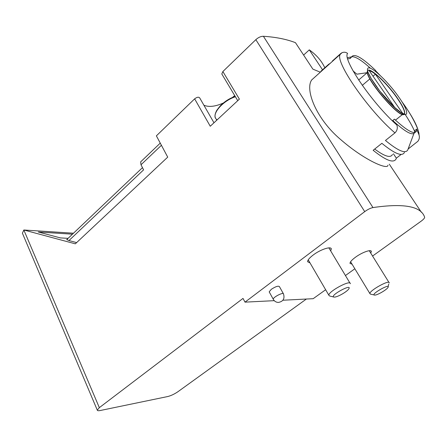 <?xml version="1.0" encoding="UTF-8"?>
<svg xmlns="http://www.w3.org/2000/svg" width="447" height="447" viewBox="0 0 447 447"><rect width="100%" height="100%" fill="white"/><g stroke="black" fill="none" stroke-linecap="round" stroke-linejoin="round"><path stroke-width="0.67" d="M413.916 133.541L408.094 149.03L417.889 141.286M408.094 149.03L407.871 149.751C405.72 154.114 398.243 151.025 385.448 140.47L394.964 132.882C397.221 130.619 397.841 127.987 396.824 124.992C371.91 102.939 342.061 58.853 347.61 53.461C346.012 52.165 344.19 51.891 342.156 52.629L340.731 53.539L340.122 54.579C335.071 61.999 368.619 110.638 394.964 132.882M332.4 60.976L340.731 53.539M353.074 70.911L356.846 74.185L367.171 72.688M311.609 80.074C304.899 89.892 316.28 119.042 340.659 139.548C364.601 160.417 388.097 170.296 387.957 165.161M321.192 70.984L328.791 64.195L330.299 63.345M404.451 152.41C402.222 156.83 394.695 153.796 381.872 143.319L373.144 150.287C386.024 160.585 393.673 163.457 396.098 158.908L396.355 158.16L401.188 154.399M415.039 130.379L416.632 129.127L416.448 131.116C414.559 134.916 407.223 130.932 394.438 119.176L392.768 120.528C405.558 132.251 412.916 136.201 414.838 132.379L415.039 130.379L414.263 132.575M416.632 129.127L418.917 134.592C419.772 136.983 419.42 139.218 417.867 141.308M375.05 71.073L375.692 70.525C362.757 58.082 354.851 53.4 351.962 56.467L350.157 58.546L347.71 58.87M350.157 58.546L351.376 56.909L347.431 57.708M351.834 56.758C355.371 56.367 361.589 60.211 370.485 68.285M393.399 153.774L396.355 158.16M321.024 71.621L320.823 71.313M322.527 69.788L309.29 49.863C316.04 54.618 321.019 60.194 324.226 66.586L325.137 67.95M222.042 74.37L221.801 73.973L222.874 71.542L255.835 39.671C258.338 37.403 260.858 36.274 263.395 36.28C275.816 37.079 286.499 39.213 295.456 42.672L312.878 69.14L320.359 72.213M306.379 299.037L177.861 391.768C174.414 394.103 171.017 395.696 167.67 396.55L100.178 410.525C98.362 410.888 97.396 410.754 97.29 410.128L99.335 407.658L243.012 298.406L245.006 302.144L364.724 211.632C367.73 209.447 370.479 208.095 372.971 207.57C403.842 203.067 421.057 206.257 424.622 217.153L424.65 217.259C424.628 218.164 423.426 219.494 421.04 221.254L372.574 256.047M309.29 49.863L303.619 55.07M22.618 233.72L22.4 233.2L23.842 229.998L75.325 243.827L167.726 157.132L156.383 135.849L194.641 98.848C197.026 97.033 198.731 96.748 199.748 97.982L213.973 122.791M234.709 95.591L232.317 97.58M223.349 103.028C215.365 106.576 208.883 107.308 203.905 105.235M68.084 238.34L60.418 237.91L38.302 232.015L72.47 234.172M66.799 239.57L68.955 240.564L76.621 242.609M99.335 407.658L23.842 229.998L73.481 233.211M194.641 98.848L210.258 126.25L239.391 99.139L222.874 71.542M354.845 268.776L345.436 275.531M325.645 289.74L313.174 298.691L282.917 300.228M274.257 300.663L245.006 302.144M269.362 292.154L269.195 291.857L271.301 289.321C275.57 286.544 278.274 285.639 279.42 286.605L283.359 293.673M310 262.886L307.609 261.735C307.564 260.165 309.38 257.958 313.056 255.12C320.326 249.504 331.328 245.878 331.3 249.018L330.679 250.896M352.074 264.199L350.001 263.389C349.99 262.009 351.806 259.958 355.454 257.243C362.042 252.348 371.368 249.024 371.356 251.51L370.759 253.131M141.012 161.535L140.649 161.881L141.001 164.775L143.604 169.849L68.955 240.564M374.692 149.052C384.627 156.433 390.555 158.249 392.472 154.5M404.317 114.114L404.507 113.745C404.999 111.124 402.501 105.844 397.014 97.899C387.141 83.555 370.703 67.927 367.881 70.514M367.646 70.749L367.451 71.134C363.897 76.901 399.238 118.813 403.932 114.432M394.869 107.677L369.3 70.855C370.658 70.978 372.686 72.084 375.379 74.18L402.898 113.667M358.65 80.019L367.384 72.509M362.293 85.355L369.881 78.879M373.01 76.202L375.379 74.18M395.466 120.142L402.501 114.466M389.248 282.884C389.605 279.353 369.228 290.662 369.909 293.606L370.462 294.137L374.843 295.098C377.413 295.121 386.253 290.047 387.862 287.622C391.505 282.498 370.529 294.137 374.418 295.076M350.331 283.711C350.75 279.403 328.115 291.589 328.869 295.271L329.623 296.003L333.848 297.037M334.507 297.093C337.558 297.087 346.704 291.936 348.638 289.12C353.208 282.761 329.076 295.758 333.915 297.054L334.507 297.093M414.671 131.424C412.57 126.618 409.486 121.081 405.423 114.823M404.77 113.812L404.647 113.633C405.15 111.001 402.652 105.721 397.165 97.776C386.571 82.349 368.747 65.972 367.602 71C364.104 76.588 398.338 117.561 403.848 114.398M263.395 36.28L372.971 207.57M389.303 164.189L421.387 212.297M255.835 39.671L364.724 211.632M161.417 145.292L141.001 164.775M418.917 134.592C418.632 127.982 412.883 116.896 401.663 101.335M380.095 75.37L375.525 70.665M398.886 97.183C387.739 80.991 369.032 63.692 367.652 68.726C365.478 72.699 382.274 96.731 395.724 108.587C409.245 120.718 410.268 113.192 398.886 97.183M404.362 114.114L404.658 113.622L404.535 114.108L401.456 112.879L394.187 107.051L379.816 91.121L371.222 78.588L367.451 71.134M269.195 291.857L273.262 299.25C274.369 301.261 276.062 302.328 278.336 302.44C283.163 301.552 284.89 298.725 283.521 293.964C283.582 291.762 272.799 297.311 273.262 299.25L273.413 299.529M235.401 96.753C223.902 100.402 213.051 111.996 215.27 117.885C214.582 115.946 215.108 113.404 216.845 110.241L220.36 105.749C224.506 101.659 229.462 98.564 235.228 96.463C221.444 100.687 210.174 115.712 217.147 119.835M216.661 120.293L216.415 119.869M311.581 80.047L342.151 52.612M416.448 131.116L414.838 132.379M351.806 56.842L350.252 58.211M142.476 167.647L66.687 239.676M22.4 233.2L97.29 410.128M160.255 143.113L140.649 161.881M237.743 100.676L221.801 73.973M371.356 251.51L370.999 250.94M331.3 249.018L330.836 248.241M419.012 134.849C419.409 130.625 412.078 115.136 401.87 101.665M379.956 75.241L375.514 70.676M350.599 261.769L369.909 293.606M369.256 250.711L388.985 282.459M388.113 286.611L388.778 283.974M308.234 259.852L328.869 295.271M328.869 247.873L349.99 283.135"/></g></svg>
